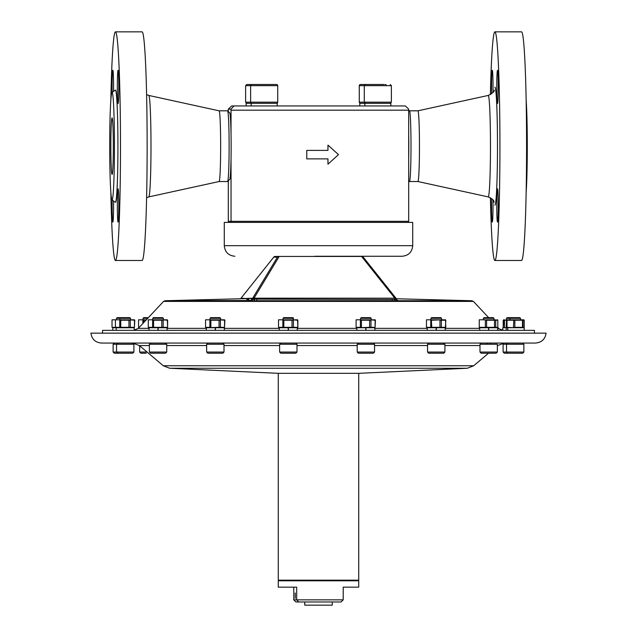 <?xml version="1.0" encoding="UTF-8"?>
<svg xmlns="http://www.w3.org/2000/svg" width="637" height="637" viewBox="0 0 637 637"><rect width="100%" height="100%" fill="white"/><g stroke="black" fill="none" stroke-linecap="round" stroke-linejoin="round"><path stroke-width="0.96" d="M242.028 298.721L249.441 298.299L252.013 298.96A2.118 2.118 -59.2 0 1 249.999 300.529L245.524 298.626L165.079 300.736L249.999 300.529M250.269 300.696A2.118 2.118 -58.8 0 0 252.292 299.127L394.598 299.454L394.327 297.583L361.577 256.448L279.181 256.448L254.402 297.583A2.118 1.927 -170.3 0 0 252.316 298.96A2.118 2.118 -90 0 1 252.626 298.299L277.413 257.165L273.727 257.165L240.977 298.299A2.118 2.118 90 0 0 240.738 298.753M250.89 300.775A2.118 1.911 -73.3 0 0 252.483 299.406A2.118 0.549 -165.6 0 1 254.044 299.501L254.139 300.863L251.074 300.736M247.745 299.199A2.118 2.118 -62.5 0 0 249.441 298.299L252.626 298.299A2.118 1.879 -148.9 0 1 254.402 297.583L254.298 298.188L394.55 298.188A2.118 1.903 -20 0 1 396.485 299.358L396.357 299.406A2.118 1.975 -110.5 0 0 397.99 300.775L394.916 300.863L394.9 299.501L396.357 299.406A2.118 0.51 -15.6 0 0 394.9 299.501L394.383 300.823L254.139 300.863M392.257 299.366L392.312 300.736L256.799 300.736L256.687 299.366M396.469 299.366A2.118 2.102 -99.2 0 0 398.404 300.736L397.99 300.775M394.327 297.583A2.118 1.823 -38.5 0 1 396.023 298.299A2.118 2.118 -90 0 1 396.333 298.96L396.023 298.96M361.577 256.448A2.118 1.823 -38.5 0 1 363.273 257.165L396.023 298.299L395.338 298.299M396.907 300.043L398.404 300.736L471.921 300.736L396.262 298.753M398.037 300.529A2.118 2.11 -65.7 0 1 397.377 300.417M398.404 300.696A2.118 2.11 -65.4 0 1 396.477 299.39M358.328 256.448A2.118 1.879 -31.1 0 0 357.819 256.448M241.136 298.092A2.118 1.823 38.5 0 0 240.977 298.299L244.17 298.299A2.118 2.11 -106.8 0 1 243.828 298.673M274.85 257.165L275.423 256.448A2.118 1.823 38.5 0 0 273.727 257.165M275.423 256.448L278.672 256.448M250.803 300.664L251.289 300.656M254.139 300.632L254.609 300.624M534.443 333.151L534.443 330.356L102.557 330.356L102.557 333.151M394.916 300.863L394.383 300.823M250.341 300.72A2.118 2.11 -75.6 0 0 252.284 299.358A2.118 1.927 -170.3 0 1 254.298 298.188L254.689 300.823M279.181 256.448A2.118 1.879 -148.9 0 0 277.413 257.165M412.712 245.675L412.712 222.385L224.288 222.385L224.288 245.675L412.712 245.675C412.083 252.101 408.556 255.628 402.122 256.257L314.821 256.257M546.084 333.151L90.916 333.151C91.839 339.218 95.359 342.523 101.482 343.056L535.518 343.056C541.641 342.523 545.161 339.218 546.084 333.151M278.91 580.801L278.273 580.172L278.273 373.33L358.727 373.33L467.343 368.25L169.657 368.25L163.327 365.765L473.673 365.765L488.531 353.224M278.273 580.172L358.727 580.172L358.727 373.33M358.727 587.155L343.208 587.155L343.208 599.855L341.042 601.973L298.745 601.973L296.675 599.855L296.675 587.155L278.273 587.155L278.273 580.801L358.727 580.801L358.727 587.155M295.234 592.975L295.234 598.27L295.234 592.975M293.792 587.155L293.792 599.855L343.208 599.855M298.745 601.973L295.958 601.973L293.792 599.855M304.741 601.973L304.741 605.15L332.259 605.15L332.259 601.973M250.397 105.949L234.042 105.949L231.024 109.126L228.317 109.126L231.645 105.949L386.603 105.949M405.355 105.949L390.855 105.949L405.355 105.949L408.683 109.126L408.699 221.326L407.632 222.385M228.317 109.126L228.301 111.531M359.794 105.949L359.077 105.949M353.67 105.949L356.059 105.949M352.579 105.949L351.664 105.949M299.589 105.949L297.455 105.949M285.201 105.949L284.373 105.949M278.99 105.949L251.153 105.949L251.153 103.345L246.145 103.345L246.145 105.949M232.091 222.385L231.04 221.326L408.699 221.326M229.368 222.385L228.301 221.326L231.04 221.326L231.04 157.817M228.301 180.812L228.301 221.326M231.04 134.526L231.024 109.126M304.733 105.949L305.227 105.949M314.606 105.949L317.656 105.949M339.855 105.949L338.494 105.949M302.217 105.949L297.71 105.949M346.727 105.949L347.706 105.949M356.808 105.949L357.771 105.949M363.194 105.949L364.595 105.949M295.95 105.949L294.398 105.949M296.07 105.949L296.691 105.949M343.208 105.949L340.158 105.949M285.543 105.949L284.588 105.949M291.236 105.949L290.249 105.949M297.344 105.949L298.291 105.949M363.002 105.949L361.115 105.949M298.657 105.949L299.868 105.949M286.634 105.949L283.943 105.949M110.854 192.255A114.326 5.032 -90 0 0 115.456 260.493L142.107 260.493A114.326 5.032 -90 0 0 147.139 146.176A114.326 5.032 -90 0 0 142.107 31.85L115.456 31.85A114.326 5.032 -90 0 0 110.854 100.089M115.456 260.493A114.326 5.032 -90 0 0 120.489 146.176A114.326 5.032 -90 0 0 115.456 31.85M113.553 91.354A16.618 0.733 -90 0 0 113.577 86.895A16.618 0.733 -90 0 0 112.853 70.269A16.618 0.733 -90 0 0 112.12 86.895A16.618 0.733 -90 0 0 112.16 92.317M118.8 86.895A16.618 0.733 -90 0 0 118.068 70.269A16.618 0.733 -90 0 0 117.335 86.895A16.618 0.733 -90 0 0 118.068 103.513A16.618 0.733 -90 0 0 118.8 86.895M118.8 205.456A16.618 0.733 -90 0 0 118.068 188.831A16.618 0.733 -90 0 0 117.335 205.456A16.618 0.733 -90 0 0 118.068 222.074A16.618 0.733 -90 0 0 118.8 205.456M219.112 110.822A35.353 1.553 -90 0 1 220.649 146.176A35.353 1.553 -90 0 1 219.112 181.529A35.353 1.553 -90 0 1 219.096 181.529L227.552 181.529A35.353 1.553 -90 0 0 227.624 181.489A35.353 1.553 -90 0 0 229.113 146.176A35.353 1.553 -90 0 0 227.624 110.854A35.353 1.553 -90 0 0 227.552 110.814L219.104 110.814A35.353 1.553 -90 0 1 219.112 110.822L148.787 95.446A50.729 2.229 90 0 1 150.993 146.176A50.729 2.229 90 0 1 148.787 196.897L146.598 197.709M227.624 181.489L229.734 179.379A33.235 1.465 -90 0 0 231.135 146.176A33.235 1.465 -90 0 0 229.734 112.964L227.624 110.854M112.16 200.026A16.618 0.733 -90 0 0 112.12 205.456A16.618 0.733 -90 0 0 112.853 222.074A16.618 0.733 -90 0 0 113.577 205.456A16.618 0.733 -90 0 0 113.553 200.989M112.001 199.922L115.385 202.248A56.104 2.468 -90 0 0 117.925 146.176A56.104 2.468 -90 0 0 115.385 90.096L112.001 92.421A53.771 2.365 -90 0 0 109.707 146.176A53.771 2.365 -90 0 0 112.001 199.922A53.771 2.365 -90 0 0 114.437 146.176A53.771 2.365 -90 0 0 112.001 92.421M113.314 146.176A28.259 1.242 -90 0 0 112.072 117.909A28.259 1.242 -90 0 0 110.83 146.176A28.259 1.242 -90 0 0 112.072 174.434A28.259 1.242 -90 0 0 113.314 146.176M494.893 260.493L521.544 260.493A114.326 5.032 90 0 0 526.576 146.176A114.326 5.032 90 0 0 521.544 31.85L494.893 31.85A114.326 5.032 90 0 1 499.926 146.176A114.326 5.032 90 0 1 494.893 260.493A114.326 5.032 90 0 1 490.402 197.709M490.402 94.634A114.326 5.032 90 0 1 494.893 31.85M491.621 93.822A16.618 0.733 90 0 1 492.282 70.269A16.618 0.733 90 0 1 492.974 92.461M492.974 199.883A16.618 0.733 90 0 1 492.282 222.074A16.618 0.733 90 0 1 491.621 198.521M497.505 222.074A16.618 0.733 90 0 1 496.772 205.456A16.618 0.733 90 0 1 497.505 188.831A16.618 0.733 90 0 1 498.23 205.456A16.618 0.733 90 0 1 497.505 222.074M408.699 111.531L409.376 110.854A35.353 1.553 90 0 1 409.448 110.814A35.353 1.553 90 0 1 411 146.176A35.353 1.553 90 0 1 409.448 181.529L417.904 181.529L488.213 196.897A50.729 2.229 -90 0 0 490.466 146.176A50.729 2.229 -90 0 0 488.237 95.439A50.729 2.229 -90 0 0 488.213 95.446A50.729 2.229 -90 0 0 488.197 95.446M409.448 181.529A35.353 1.553 90 0 1 409.376 181.489L408.699 180.812M409.448 110.814L417.904 110.814A35.353 1.553 90 0 1 419.464 146.176A35.353 1.553 90 0 1 417.904 181.529M408.699 134.526A33.235 1.465 90 0 1 408.699 157.817M497.505 70.269A16.618 0.733 90 0 1 498.23 86.895A16.618 0.733 90 0 1 497.505 103.513A16.618 0.733 90 0 1 496.772 86.895A16.618 0.733 90 0 1 497.505 70.269M526.146 100.089A53.771 2.365 90 0 1 526.146 192.255M522.499 353.224L507.896 353.224M523.877 344.227L523.877 352.054L503.103 352.054L503.103 344.227L523.877 344.227L522.714 343.056L507.896 343.056M506.495 318.293L507.124 317.656L519.856 317.656L520.493 318.293L506.495 318.293L506.495 319.814M520.493 343.056L506.495 343.056M514.847 320.236L514.847 327.33L522.467 327.33L522.467 320.236L503.206 320.236L503.206 327.33L503.883 319.814L504.48 320.236L504.48 327.752L503.453 327.33M503.206 320.236L503.604 319.814L507.012 320.236L507.012 327.33L506.168 327.697L506.558 319.814L523.837 319.814L524.227 320.236L522.467 320.236M514.847 327.33L513.438 327.33L513.836 319.814L523.033 320.236L523.033 327.33L522.467 327.33M523.033 327.33L524.227 327.33L524.227 320.236M523.877 327.752L524.227 327.33M523.383 327.33L523.383 327.752M507.012 327.33L513.836 327.752M524.195 330.356L524.195 327.752L506.168 327.697M506.2 330.356L506.2 327.752L507.713 327.752L507.713 330.356M507.713 327.752L507.832 330.356M520.278 327.752L520.493 327.33M509.911 327.752L510.595 327.752M510.141 353.224L504.265 353.224L503.103 352.054M504.48 327.752L506.176 327.752L504.48 327.752M502.784 330.332L502.784 327.752L503.891 327.752M147.091 352.054L139.646 352.054L140.817 353.224L146.271 353.224M147.752 318.293L143.038 318.293L143.038 319.814M143.038 318.293L143.675 317.656L148.341 317.656M121.245 353.224L114.286 353.224L113.123 352.054L116.539 352.054L118.363 353.224M129.669 353.224L125.704 353.224M132.066 353.224L117.702 353.224M113.123 352.054L113.123 344.227L133.897 344.227L132.066 343.056M133.897 344.227L133.897 352.054L116.539 352.054L116.539 344.227L118.363 343.056M116.507 318.293L117.144 317.656L129.876 317.656L130.505 318.293L116.507 318.293L116.507 319.814M130.505 343.056L114.286 343.056L113.123 344.227M154.082 353.224L153.605 353.224M164.903 353.224L151.208 353.224M166.735 344.227L166.735 352.054L149.376 352.054L149.376 344.227L166.735 344.227L164.903 343.056M149.376 344.227L151.208 343.056M152.769 318.293L153.398 317.656L162.714 317.656L163.351 318.293L152.769 318.293L152.769 319.814M163.351 343.056L152.769 343.056M218.419 353.224L207.813 353.224L206.643 352.054L224.009 352.054L222.839 353.224L218.419 353.224M210.035 318.293L210.672 317.656L219.988 317.656L220.617 318.293L210.035 318.293L210.035 319.814M295.242 353.224L281.363 353.224M279.619 344.227L279.619 352.054L296.985 352.054L296.985 344.227L279.619 344.227L281.363 343.056M283.011 318.293L283.648 317.656L292.956 317.656L293.593 318.293L283.011 318.293L283.011 319.814M293.187 343.056L283.011 343.056M293.187 318.293L293.187 319.814M293.187 327.33L293.187 327.752M361.991 353.224L361.354 353.224M372.82 353.224L358.934 353.224M357.198 344.227L357.198 352.054L374.556 352.054L374.556 344.227L357.198 344.227L358.934 343.056M360.582 318.293L361.219 317.656L370.535 317.656L371.164 318.293L360.582 318.293L360.582 319.814M371.164 343.056L360.582 343.056M487.209 353.224L481.158 353.224L479.987 352.054L497.354 352.054L496.183 353.224L487.209 353.224M497.354 352.054L497.354 344.227L479.987 344.227L479.987 352.054M486.987 344.227L487.209 343.056L481.158 343.056L493.962 343.056M490.132 343.056L490.355 344.227M483.379 318.293L484.016 317.656L493.325 317.656L493.962 318.293L483.379 318.293L483.379 319.814M427.57 344.227L444.913 344.227L444.913 352.054L443.75 353.224L428.733 353.224M428.733 343.056L430.938 343.056M441.529 343.056L443.75 343.056L444.913 344.227M430.938 318.293L431.575 317.656L440.892 317.656L441.529 318.293L430.938 318.293L430.938 319.814M356.879 330.356L356.879 327.752L365.765 327.752L365.765 330.356M374.875 330.356L374.875 327.752L365.98 327.752L365.98 330.356M206.332 330.356L206.332 327.752L215.218 327.752L215.218 330.356M224.328 330.356L224.328 327.752L215.433 327.752L215.433 330.356M149.058 330.356L149.058 327.752L157.952 327.752L157.952 330.356M167.053 330.356L167.053 327.752L158.167 327.752L158.167 330.356M279.301 330.356L279.301 327.752L288.195 327.752L288.195 330.356M297.296 330.356L297.296 327.752L288.41 327.752L288.41 330.356M134.216 330.356L134.216 327.752L112.805 327.752L112.805 330.356M436.13 330.356L436.13 327.752L427.236 327.752L427.236 330.356M445.231 330.356L445.231 327.752L436.337 327.752L436.337 330.356M479.677 330.356L479.677 327.752L488.563 327.752L488.563 330.356M497.672 330.356L497.672 327.752L488.778 327.752L488.778 330.356M139.272 327.33L138.548 327.33L138.548 319.814L143.436 319.814L143.866 322.433M142.863 323.5L142.863 319.814M145.921 320.236L143.866 320.236M146.319 319.814L143.436 319.814L146.319 319.814M115.44 327.33L112.024 327.33L112.024 319.814L115.44 319.814L115.44 327.33L119.748 327.33L119.748 319.814L115.44 319.814M210.863 320.236L209.86 319.814L209.86 327.33L205.552 327.33L206.038 327.752L219.056 327.33L219.056 320.236L210.863 320.236L210.863 327.33M210.441 319.814L224.614 319.814L224.527 327.33L224.893 320.236M224.614 319.814L224.527 320.236L219.972 319.814L219.056 320.236L220.426 320.236L220.426 327.33L224.527 327.33M219.056 327.33L220.426 327.33M209.86 319.814L205.552 319.814L205.552 327.33M282.836 319.814L278.52 319.814L278.52 327.33L282.836 327.33L282.836 319.814L297.59 319.814L297.869 327.33L297.869 320.236M282.836 327.33L292.033 327.33L292.033 320.236L283.839 320.236L283.839 327.33M283.409 319.814L283.839 320.236M297.59 319.814L297.503 320.236L292.948 319.814L292.033 320.236L293.402 320.236L293.402 327.33L297.503 327.33M292.033 327.33L293.402 327.33M152.593 319.814L148.278 319.814L148.278 327.33L152.593 327.33L152.593 319.814L167.348 319.814L167.627 327.33L167.627 320.236M152.593 327.33L161.79 327.33L161.79 320.236L153.597 320.236L153.597 327.33M153.167 319.814L153.597 320.236M167.348 319.814L167.26 320.236L162.706 319.814L161.79 320.236L163.16 320.236L163.16 327.33L167.26 327.33M161.79 327.33L163.16 327.33M119.748 319.814L134.503 319.814L134.415 327.33L134.781 320.236M119.748 327.33L128.953 327.33L128.953 320.236L120.751 320.236L120.751 327.33M120.329 319.814L120.751 320.236M134.503 319.814L134.415 320.236L129.86 319.814L128.953 320.236L130.314 320.236L130.314 327.33L134.415 327.33M128.953 327.33L130.314 327.33M361.41 320.236L360.407 319.814L360.407 327.33L356.099 327.33L356.585 327.752L369.603 327.33L369.603 320.236L361.41 320.236L361.41 327.33M360.988 319.814L375.161 319.814L375.074 327.33L375.44 320.236M375.161 319.814L375.074 320.236L370.519 319.814L369.603 320.236L370.973 320.236L370.973 327.33L375.074 327.33M369.603 327.33L370.973 327.33M360.407 319.814L356.099 319.814L356.099 327.33M430.763 319.814L426.456 319.814L426.456 327.33L430.763 327.33L430.763 319.814L445.526 319.814L445.804 327.33L445.231 327.752M430.763 327.33L445.804 327.33M445.438 327.33L445.804 320.236M431.345 319.814L431.767 327.33M439.968 327.33L439.968 320.236L441.337 320.236L440.876 319.814L431.767 320.236M445.526 319.814L445.438 320.236L441.337 320.236L441.337 327.33M497.632 319.814L497.808 320.236L495.721 320.236L495.721 327.33L497.808 327.33L497.808 320.236L497.632 319.814L494.503 320.236L497.632 319.814M497.632 327.752L497.8 327.33M485.362 319.814L479.239 319.814L479.239 327.33L485.362 327.33L485.362 319.814L486.588 320.236L486.588 327.33L495.721 327.33M494.503 327.33L494.503 320.236L486.588 320.236M486.071 319.814L495.267 319.814M485.362 327.33L486.588 327.33M360.446 103.345A1.163 1.163 0 0 1 359.276 102.183L359.276 85.669A1.163 1.163 0 0 1 360.446 84.498L384.183 84.498M386.38 85.669A1.163 1.163 0 0 0 385.21 84.498M377.837 105.949L390.855 105.949L390.855 103.345L359.809 103.345L359.809 105.949M277.191 105.949L277.191 103.345L251.153 103.345M364.818 103.345L364.818 105.949M251.79 103.345A1.163 1.163 0 0 1 250.62 102.183L245.619 102.183L245.619 85.669L246.782 84.498L260.509 84.498M277.724 102.183L250.62 102.183L250.62 85.669A1.163 1.163 0 0 1 251.79 84.498L276.554 84.498A1.163 1.163 0 0 1 277.724 85.669L277.724 102.183A1.163 1.163 0 0 1 276.554 103.345M322.688 150.404L306.771 150.404L306.771 158.876L327.975 158.876L327.975 164.171L338.494 154.64L327.975 145.117L327.975 150.404L322.688 150.404M306.771 158.876L306.771 150.404M327.928 158.876L327.975 164.171M327.975 145.117L327.928 150.404M394.892 300.736L394.399 300.736M254.649 300.736L254.147 300.736M488.659 317.656L473.41 301.405L163.59 301.405L138.317 328.35L149.058 328.35M167.053 328.35L206.332 328.35M224.328 328.35L279.301 328.35M297.296 328.35L356.879 328.35M374.875 328.35L427.236 328.35M445.231 328.35L479.677 328.35M497.672 328.35L503.318 330.356M479.987 345.557L444.913 345.557M427.554 345.557L374.556 345.557M357.198 345.557L296.985 345.557M279.619 345.557L224.009 345.557M206.643 345.557L166.735 345.557M149.376 345.557L139.392 345.557L132.56 343.056M408.699 110.185L231.04 110.185M488.197 196.897A50.729 2.229 -90 0 0 488.213 196.897A50.729 2.229 -90 0 0 488.237 196.905C496.542 201.101 492.743 201.252 494.201 202.232L494.193 202.216M494.893 87.165A59.002 2.596 90 0 1 497.489 146.176A59.002 2.596 90 0 1 494.893 205.178M224.009 352.054L224.009 344.227L206.643 344.227L206.643 352.054M444.905 352.054L427.57 352.054M359.276 85.669L391.381 85.669L390.218 84.498M359.276 102.183L391.381 102.183L390.218 103.345M245.619 85.669L277.724 85.669M395.943 298.188L363.201 257.061M395.712 299.716L395.044 299.47M241.057 298.188L273.799 257.061M138.317 328.35L133.682 330.356M497.784 327.386L498.683 328.35M163.59 301.405L165.079 300.736M473.41 301.405L471.921 300.736M224.288 245.675C224.917 252.101 228.444 255.628 234.878 256.257M467.343 368.25L473.673 365.765M279.173 373.37L169.657 368.25M163.327 365.765L139.392 345.557M497.608 345.557L504.44 343.056M358.09 580.801L358.727 580.172M219.112 181.529L148.787 196.897M148.787 95.446L146.598 94.634M417.896 110.814L488.213 95.446C492.815 93.042 494.806 91.266 494.201 90.112M507.681 343.056L506.519 344.227L506.519 352.054L507.681 353.224M523.877 352.054L522.714 353.224M520.493 318.293L520.493 320.236M510.54 317.656L509.911 318.293L509.911 319.814M503.103 344.227L504.265 343.056M139.646 345.772L139.646 352.054M133.897 352.054L132.735 353.224M120.56 317.656L119.923 318.293L119.923 319.814M119.923 327.33L119.923 327.752M130.505 318.293L130.505 319.814M130.505 327.33L130.505 327.752M116.507 327.33L116.507 327.752M166.735 352.054L165.572 353.224M149.376 352.054L150.547 353.224M152.769 327.33L152.769 327.752M163.351 318.293L163.351 319.814M163.351 327.33L163.351 327.752M224.009 344.227L222.839 343.056M206.643 344.227L207.813 343.056M220.617 318.293L220.617 319.814M220.617 327.33L220.617 327.752M296.985 352.054L295.815 353.224M279.619 352.054L280.79 353.224M296.985 344.227L295.815 343.056M283.011 327.33L283.011 327.752M374.556 352.054L373.393 353.224M357.198 352.054L358.36 353.224M374.556 344.227L373.393 343.056M371.164 318.293L371.164 319.814M371.164 327.33L371.164 327.752M479.987 344.227L481.158 343.056M483.379 327.33L483.379 327.752M493.962 318.293L493.962 319.814M493.962 327.33L493.962 327.752M428.717 343.056L427.554 344.227L427.554 352.054L428.717 353.224M430.938 327.33L430.938 327.752M441.529 318.293L441.529 319.814M441.529 327.33L441.529 327.752M116.221 330.356L116.221 327.752M245.619 102.183L246.782 103.345M365.447 103.345L364.284 102.183L364.284 85.669L365.447 84.498M391.381 102.183L391.381 85.669"/></g></svg>
